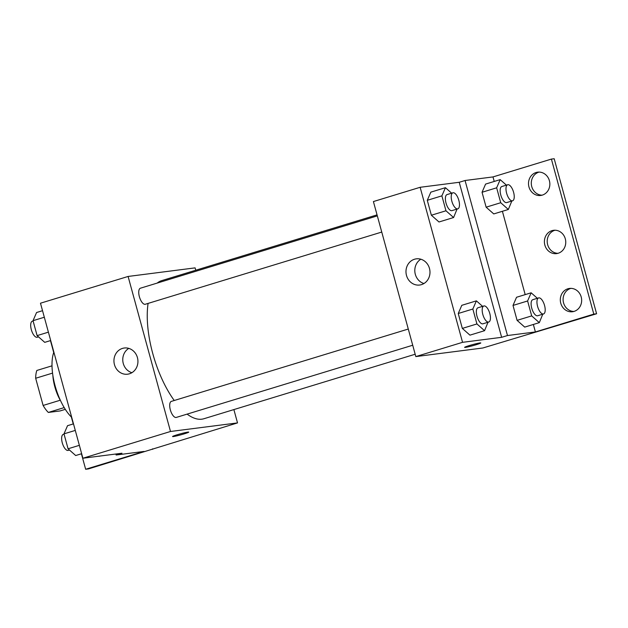 <?xml version="1.0" encoding="UTF-8"?>
<svg xmlns="http://www.w3.org/2000/svg" width="628" height="628" viewBox="0 0 628 628"><rect width="100%" height="100%" fill="white"/><g stroke="black" fill="none" stroke-linecap="round" stroke-linejoin="round"><path stroke-width="0.94" d="M60.249 400.224L43.112 405.453L35.67 378.26A25.984 10.77 73 0 1 36.848 370.457L52.014 365.826M65.304 409.346L60.084 410.94L48.332 412.439A25.984 10.77 73 0 1 43.112 405.453M64.213 407.596L48.332 412.439M60.735 401.064A26.839 11.123 -107 0 1 52.846 375.238M52.556 373.111L35.67 378.26M53.859 352.104A40.263 16.689 73 0 0 71.702 417.345M233.875 409.589L237.517 422.903L88.446 468.912L85.651 469.265L144.063 451.438L116.141 455.01L121.981 453.228L82.896 458.236L40.482 303.206L128.096 276.453L195.104 267.873L195.748 270.228M184.137 433.877A8.392 0.542 -15.3 0 1 172.559 436.539A8.392 0.542 -15.3 0 1 180.503 433.807A8.392 0.542 -15.3 0 1 188.738 432.111A8.392 0.542 -15.3 0 1 184.137 433.877M237.517 422.903L170.502 431.483L82.896 458.236M408.286 329.041L171.373 401.378A8.392 3.478 73 0 0 170.416 410.131A8.392 3.478 73 0 0 176.036 417.471A8.392 3.478 73 0 0 176.28 417.424L412.714 345.235M170.502 431.483L128.096 276.453M377.326 215.875L140.413 288.205A8.392 3.478 73 0 0 139.455 296.958A8.392 3.478 73 0 0 145.076 304.305A8.392 3.478 73 0 0 145.319 304.25L381.753 232.062M377.051 214.87L161.718 280.622A72.204 29.932 73 0 0 157.196 283.079M148.09 303.403A72.204 29.932 73 0 0 174.239 400.499M187.097 414.119A72.204 29.932 73 0 0 201.816 419.182A72.204 29.932 73 0 0 203.888 418.743L415.179 354.231M122.46 348.407A13.196 11.979 82.7 0 1 124.258 348.014A13.196 11.979 82.7 0 1 137.822 359.585A13.196 11.979 82.7 0 1 127.617 374.194A13.196 11.979 82.7 0 1 114.218 363.628A13.196 11.979 82.7 0 1 122.46 348.407M128.795 348.383A13.196 11.979 -97.3 0 0 122.876 361.5A13.196 11.979 -97.3 0 0 131.904 372.694M152.69 449.295L152.565 448.839M116.141 455.01L115.866 454.013M85.651 469.265L81.412 453.777M73.248 423.939L71.349 416.992M53.71 352.512L50.452 340.604M100.441 455.991A11.744 10.66 82.7 0 1 99.365 456.187A11.744 10.66 82.7 0 1 98.274 456.266M482.83 347.998L415.822 356.586L373.409 201.557L420.14 187.293L459.225 182.285L501.639 337.315L507.479 335.533L535.401 331.953L593.805 314.118L596.6 313.764L482.83 347.998M476.181 344.717A8.392 0.542 -15.3 0 1 464.602 347.378A8.392 0.542 -15.3 0 1 472.546 344.639A8.392 0.542 -15.3 0 1 480.781 342.951A8.392 0.542 -15.3 0 1 476.181 344.717M501.639 337.315L462.553 342.323L415.822 356.586M430.832 192.144L427.283 200.316L431.365 215.231L438.988 221.982L431.365 215.231L427.283 200.316L430.832 192.144L445.433 187.686L451.642 193.181M469.948 335.148L462.326 328.405L469.948 335.148L484.557 330.689L476.927 323.946L472.845 309.031L476.393 300.859L482.602 306.354M458.244 313.49L462.326 328.405L458.244 313.49L461.792 305.318L458.244 313.49L472.845 309.031M462.553 342.323L420.14 187.293M414.504 259.238A13.196 11.979 82.7 0 1 416.301 258.846A13.196 11.979 82.7 0 1 429.866 270.417A13.196 11.979 82.7 0 1 419.661 285.026A13.196 11.979 82.7 0 1 406.261 274.46A13.196 11.979 82.7 0 1 414.504 259.238M459.225 182.285L465.065 180.503L492.988 176.923L551.4 159.088L554.186 158.735L596.6 313.764M464.602 347.37A8.392 0.542 164.7 0 0 476.181 344.709A8.392 0.542 164.7 0 0 480.781 342.943M420.839 259.223A13.196 11.979 -97.3 0 0 414.92 272.332A13.196 11.979 -97.3 0 0 423.947 283.526M551.4 159.088L593.805 314.118M557.954 253.32A11.744 10.66 82.7 0 1 547.318 243.075A11.744 10.66 82.7 0 1 554.783 230.295A11.744 10.66 82.7 0 1 554.995 230.225M542.05 195.182A11.744 10.66 82.7 0 1 531.39 184.813A11.744 10.66 82.7 0 1 539.091 172.096M573.859 311.457A11.744 10.66 82.7 0 1 563.198 301.087A11.744 10.66 82.7 0 1 570.899 288.362M465.065 180.503L507.479 335.533M524.71 327.102L517.087 320.359L524.71 327.102L539.311 322.643L531.688 315.9L527.606 300.977L531.147 292.805L537.364 298.3M513.005 305.436L517.087 320.359L513.005 305.436L516.546 297.264L513.005 305.436L527.606 300.977M493.749 213.928L486.127 207.185L493.749 213.928L508.35 209.469L500.728 202.726L496.646 187.811L500.186 179.632L506.404 185.127M482.045 192.27L486.127 207.185L482.045 192.27L485.585 184.09L482.045 192.27L496.646 187.811M492.988 176.923L494.228 181.453M502.392 211.291L525.189 294.626M533.353 324.464L535.401 331.953M551.988 230.649A11.744 10.66 82.7 0 1 553.59 230.303A11.744 10.66 82.7 0 1 565.655 240.603A11.744 10.66 82.7 0 1 556.573 253.602A11.744 10.66 82.7 0 1 544.649 244.198A11.744 10.66 82.7 0 1 551.988 230.649M542.27 195.12A11.744 10.66 82.7 0 1 540.669 195.465A11.744 10.66 82.7 0 1 528.603 185.174A11.744 10.66 82.7 0 1 537.686 172.166A11.744 10.66 82.7 0 1 549.602 181.571A11.744 10.66 82.7 0 1 542.27 195.12M574.078 311.394A11.744 10.66 82.7 0 1 572.477 311.739A11.744 10.66 82.7 0 1 560.412 301.448A11.744 10.66 82.7 0 1 569.494 288.44A11.744 10.66 82.7 0 1 581.41 297.845A11.744 10.66 82.7 0 1 574.078 311.394M488.019 322.243L484.557 330.689M483.866 305.969L478.026 307.751A8.392 3.478 73 0 0 477.06 316.504A8.392 3.478 73 0 0 482.681 323.852A8.392 3.478 73 0 0 482.924 323.797L488.765 322.015A8.392 3.478 73 0 0 489.636 312.972A8.392 3.478 73 0 0 483.866 305.969A8.392 3.478 73 0 0 482.901 314.722A8.392 3.478 73 0 0 488.521 322.062A8.392 3.478 73 0 0 488.765 322.015M476.393 300.859L461.792 305.318M476.927 323.946L462.326 328.405M457.058 209.069L453.597 217.524L445.966 210.78L441.884 195.858L445.433 187.686M452.906 192.796L447.065 194.578A8.392 3.478 73 0 0 446.1 203.331A8.392 3.478 73 0 0 451.72 210.678A8.392 3.478 73 0 0 451.964 210.623L457.804 208.841A8.392 3.478 73 0 0 458.675 199.806A8.392 3.478 73 0 0 452.906 192.796A8.392 3.478 73 0 0 451.94 201.549A8.392 3.478 73 0 0 457.561 208.896A8.392 3.478 73 0 0 457.804 208.841M453.597 217.524L438.988 221.982M445.966 210.78L431.365 215.231M441.884 195.858L427.283 200.316M542.78 314.188L539.311 322.643M538.62 297.915L532.78 299.697A8.392 3.478 73 0 0 531.822 308.458A8.392 3.478 73 0 0 537.442 315.798A8.392 3.478 73 0 0 537.678 315.743L543.518 313.961A8.392 3.478 73 0 0 544.398 304.925A8.392 3.478 73 0 0 538.62 297.915A8.392 3.478 73 0 0 537.662 306.668A8.392 3.478 73 0 0 543.283 314.016A8.392 3.478 73 0 0 543.518 313.961M531.147 292.805L516.546 297.264M531.688 315.9L517.087 320.359M511.82 201.015L508.35 209.469M507.66 184.75L501.819 186.532A8.392 3.478 73 0 0 500.861 195.284A8.392 3.478 73 0 0 506.482 202.624A8.392 3.478 73 0 0 506.718 202.577L512.558 200.795A8.392 3.478 73 0 0 513.437 191.752A8.392 3.478 73 0 0 507.66 184.75A8.392 3.478 73 0 0 506.702 193.502A8.392 3.478 73 0 0 512.322 200.842A8.392 3.478 73 0 0 512.558 200.795M500.186 179.632L485.585 184.09M500.728 202.726L486.127 207.185M81.656 453.706L75.69 455.528L68.067 448.785L63.985 433.862L67.534 425.69L73.492 423.869M79.364 445.33L68.067 448.785M75.282 430.416L63.985 433.862M64.064 434.144L63.318 434.364A8.392 3.478 73 0 0 62.36 443.125A8.392 3.478 73 0 0 67.981 450.464A8.392 3.478 73 0 0 68.217 450.409L69.48 450.025M50.695 340.533L44.729 342.354L37.107 335.611L33.025 320.688L36.573 312.516L42.531 310.695M48.403 332.165L37.107 335.611M44.321 317.242L33.025 320.688M33.103 320.971L32.358 321.198A8.392 3.478 73 0 0 31.4 329.951A8.392 3.478 73 0 0 37.021 337.291A8.392 3.478 73 0 0 37.256 337.244L38.52 336.859"/></g></svg>
